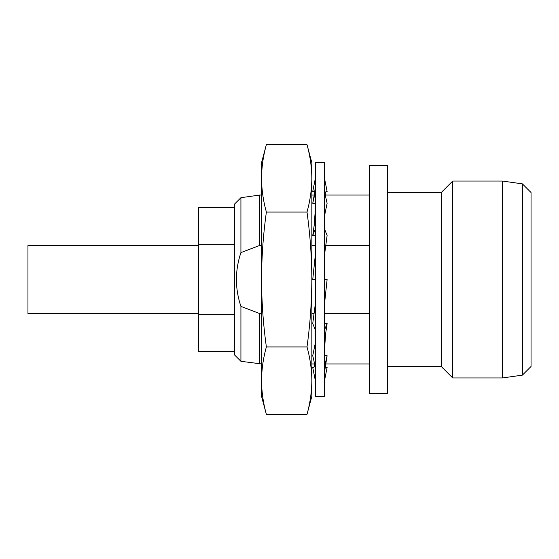 <?xml version="1.0" encoding="UTF-8"?>
<svg xmlns="http://www.w3.org/2000/svg" width="559" height="559" viewBox="0 0 559 559"><rect width="100%" height="100%" fill="white"/><g stroke="black" fill="none" stroke-linecap="round" stroke-linejoin="round"><path stroke-width="0.84" d="M324.423 396.289L324.423 162.711L315.437 162.711L315.437 396.289L324.423 396.289M324.423 381.021L327.113 367.501L325.1 367.102M325.184 366.459L325.841 367.249M314.738 191.898L312.74 191.499L315.437 177.979M314.025 191.751L314.661 192.541M324.423 177.944L327.113 191.499L325.841 191.751M315.437 203.756L312.74 203.287L315.437 191.583M312.74 203.287L312.837 202.84C314.906 191.744 315.772 184.631 315.437 181.486M324.793 193.211L326.519 191.409L327.113 191.499M324.423 191.583L327.113 203.287L324.423 216.34M315.437 235.765L312.74 235.5L315.437 228.743M312.74 235.5L314.186 225.354L315.437 208.151M324.423 228.743L327.113 235.5L324.423 255.596M315.437 253.933L312.74 279.5L315.437 279.5M324.423 279.5L327.113 279.5L324.423 304.739M315.437 303.083L312.74 323.5L315.437 330.257M324.423 330.257L327.113 323.5L324.423 323.235M315.437 342.429L312.74 355.713L315.437 367.417M324.423 350.605L325.68 333.346L327.113 323.5M324.423 367.417L327.113 355.713L324.423 355.244M314.025 367.249L312.74 367.501L315.437 381.07M312.74 367.501L313.34 367.612L315.052 365.754M324.423 377.423L324.702 370.917L327.113 355.713M198.648 245.359L27.95 245.359L27.95 313.641L198.648 313.641M261.535 313.592L259.732 313.592L240.922 306.381C237.973 297.654 236.457 288.696 236.38 279.5C236.464 270.297 237.98 261.339 240.922 252.619L240.922 197.697L234.577 204.035L234.577 354.965L240.922 361.303L261.535 363.951M240.922 306.381L240.922 361.303M369.338 279.5L369.338 393.599L387.31 393.599L387.31 165.401L369.338 165.401L369.338 279.5M387.31 192.534L441.212 192.534L441.212 366.466L452.713 377.961L502.303 377.961L502.303 181.039L522.372 183.855L522.372 375.145L502.303 377.961M441.212 192.534L452.713 181.039L452.713 377.961M522.372 183.855L531.05 192.534L531.05 366.466L522.372 375.145M369.338 313.592L324.423 313.592M314.095 313.592L311.845 313.592M259.732 313.592L259.732 363.951M369.338 245.408L325.729 245.408M315.437 245.408L311.845 245.408M240.922 197.697L259.732 195.049L259.732 245.408L261.535 245.408M240.922 252.619L259.732 245.408M234.577 207.627L198.648 207.627L198.648 351.373L234.577 351.373M234.577 244.702L198.648 244.702M234.577 314.298L198.648 314.298M261.535 380.644L261.535 178.356C261.64 167.12 263.254 155.877 266.37 144.641L261.535 162.711L261.535 178.356C261.64 189.592 263.254 200.835 266.37 212.071C263.24 234.556 261.626 257.028 261.535 279.5C261.64 302.021 263.254 324.499 266.37 346.929C263.254 358.165 261.64 369.408 261.535 380.644L261.535 396.289L266.37 414.359C263.254 403.123 261.64 391.88 261.535 380.644C261.64 391.88 263.254 403.123 266.37 414.359L307.003 414.359C310.119 403.123 311.733 391.88 311.845 380.644C311.733 391.88 310.119 403.123 307.003 414.359L311.845 396.289L311.845 380.644C311.733 369.408 310.119 358.165 307.003 346.929C310.119 324.499 311.733 302.021 311.845 279.5L311.845 380.644M311.845 178.356L311.845 279.5C311.747 257.028 310.133 234.556 307.003 212.071C310.119 200.835 311.733 189.592 311.845 178.356L311.845 162.711L307.003 144.641C310.119 155.877 311.733 167.12 311.845 178.356C311.733 167.12 310.119 155.877 307.003 144.641L266.37 144.641M266.37 346.929L307.003 346.929M266.37 212.071L307.003 212.071M314.661 366.459L314.305 363.951M324.569 380.267L324.423 381.056M315.248 178.929L315.437 177.93M325.534 195.049L325.184 192.541M387.31 366.466L441.212 366.466M311.845 363.951L314.64 363.951M325.534 363.951L369.338 363.951M311.845 195.049L314.305 195.049M325.219 195.049L369.338 195.049M259.732 195.049L261.535 195.049M452.713 181.039L502.303 181.039"/></g></svg>
